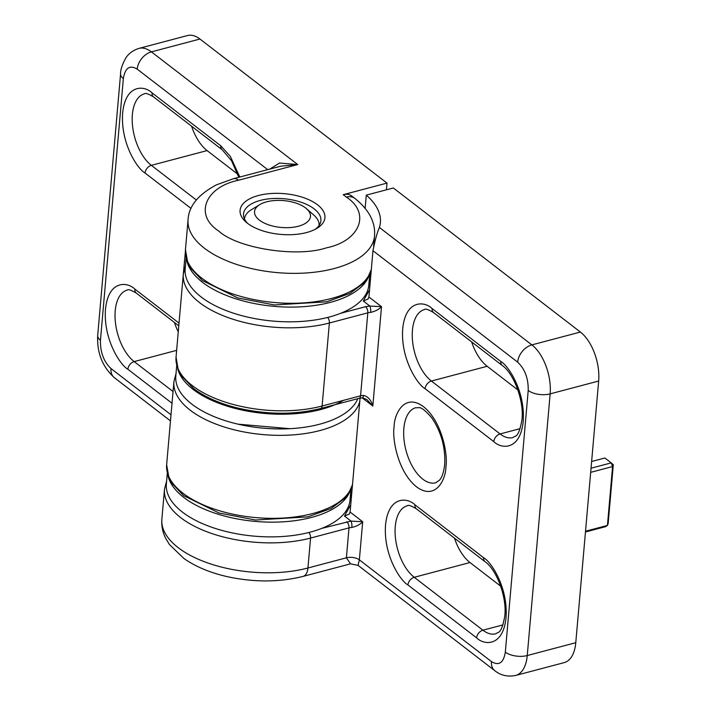 <?xml version="1.0" encoding="UTF-8"?>
<svg xmlns="http://www.w3.org/2000/svg" width="711" height="711" viewBox="0 0 711 711"><rect width="100%" height="100%" fill="white"/><g stroke="black" fill="none" stroke-linecap="round" stroke-linejoin="round"><path stroke-width="1.07" d="M176.71 365.614L175.795 376.083A92.172 44.269 5 0 0 191.872 404.168A92.172 44.269 5 0 0 286.329 428.84A92.172 44.269 5 0 0 357.837 398.658M177.777 369.027A92.172 44.269 5 0 0 193.161 389.45A92.172 44.269 5 0 0 343.511 400.346M167.307 473.135L166.356 484.022A92.172 44.269 5 0 0 182.434 512.107A92.172 44.269 5 0 0 283.582 536.432A92.172 44.269 5 0 0 350.008 500.091L350.958 489.204M349.865 491.425A92.172 44.269 -175 0 1 278.65 522.043A92.172 44.269 -175 0 1 183.722 497.389A92.172 44.269 -175 0 1 168 475.517M244.495 218.952L244.495 218.997A37.434 17.979 -175 0 1 244.495 218.952A37.434 17.979 -175 0 1 251.445 209.683L259.746 204.635A28.076 13.482 -175 0 1 266.652 201.826A28.076 13.482 -175 0 1 306.548 208.732A28.076 13.482 -175 0 1 298.353 226.249A28.076 13.482 -175 0 1 262.519 222.161A28.076 13.482 -175 0 1 259.746 204.635M306.548 208.732L313.853 215.14A37.434 17.979 -175 0 1 319.079 225.476A37.434 17.979 -175 0 1 319.07 225.52L319.079 225.476M186.122 258.084L185.171 268.962A92.172 44.269 5 0 0 201.249 297.056A92.172 44.269 5 0 0 302.397 321.372A92.172 44.269 5 0 0 368.822 285.031L369.773 274.153M186.815 260.457A92.172 44.269 5 0 0 202.537 282.329A92.172 44.269 5 0 0 297.465 306.983A92.172 44.269 5 0 0 368.68 276.375M471.633 341.902A38.838 20.45 -104.8 0 0 487.151 366.281L517.892 389.957M454.471 538.147A38.838 20.45 -104.8 0 0 469.98 562.534L500.722 586.202M365.134 208.287L366.289 195.143L393.334 187.98L580.389 332.046A37.434 19.712 75.2 0 1 598.662 381.034L575.777 642.7A37.434 19.712 75.2 0 1 564.214 662.608L515.688 675.45A37.434 19.712 75.2 0 0 527.251 655.542A15.811 7.599 -175 0 1 505.325 652.103C503.548 662.901 498.926 666.065 491.461 661.594A15.811 11.092 127.6 0 0 494.812 670.686C497.309 672.73 504.375 677.77 515.688 675.45M366.289 195.143A98.26 47.184 -175 0 1 380.385 222.605A98.26 47.184 -175 0 1 379.416 227.476C377.15 232.604 374.999 240.345 372.964 250.707L368.92 296.994L368.04 299.029L363.312 301.02L369.551 289.724M360.068 398.098L350.105 512.044L349.225 514.089L344.497 516.07L350.736 504.774M491.461 661.594L359.357 559.85L358.068 565.369L350.505 563.841L346.39 557.815L307.934 568A93.576 44.935 -175 0 1 209.923 563.699A93.576 44.935 -175 0 1 161.877 519.146C161.361 525.962 162.677 532.441 165.814 538.574L169.502 544.59L183.989 558.553C195.898 566.827 210.465 572.888 227.707 576.745C254.191 582.425 279.307 582.309 303.055 576.408L350.594 563.823M590.672 472.353L612.58 466.549L607.434 525.429L585.526 531.224M370.138 282.996L369.391 278.534M351.323 498.047L350.576 493.585M350.105 512.044L362.699 521.75L359.357 559.85A9.359 4.497 -175 0 0 346.39 557.815L349.003 527.891A9.359 4.497 -175 0 1 351.874 527.446C356.664 526.309 360.273 524.407 362.699 521.75L351.021 521.101L344.497 516.07M366.894 399.555L372.822 406.043C371.151 400.035 368.022 396.48 363.428 395.387A4.675 1.226 86.4 0 1 362.503 397.796L366.903 399.564M370.689 312.387C375.479 311.258 379.087 309.356 381.514 306.69L369.836 306.041A4.675 1.226 86.4 0 1 370.689 312.387A9.359 4.497 -175 0 0 367.818 312.831L329.371 323.016A93.576 44.935 -175 0 1 231.359 318.715A93.576 44.935 -175 0 1 183.305 274.162L176.044 357.153A93.576 44.935 5 0 0 224.098 401.715A93.576 44.935 5 0 0 322.11 406.008L329.371 323.016A4.675 2.462 -104.8 0 0 327.664 317.444M591.037 468.22L611.211 462.879L604.865 458L591.623 461.501M613.3 464.718L611.211 462.879L612.58 466.549L613.3 464.718L608.154 523.598L607.434 525.429L605.63 526.655L585.455 531.997M351.874 527.446A4.675 1.226 -93.6 0 0 351.021 521.101L321.843 528.353M289.821 428.689L238.087 424.174M306.548 232.55A42.58 20.45 5 0 0 317.026 228.293A42.58 20.45 5 0 0 312.813 201.711A42.58 20.45 5 0 0 258.457 195.516A42.58 20.45 5 0 0 246.033 222.081A42.58 20.45 5 0 0 306.548 232.55M315.24 229.289A38.838 18.646 5 0 0 320.901 220.694A38.838 18.646 5 0 0 300.966 202.2A38.838 18.646 5 0 0 260.288 200.422A38.838 18.646 5 0 0 243.526 213.922A38.838 18.646 5 0 0 247.615 223.378M174.408 322.456A38.838 20.45 -104.8 0 0 178.265 331.77M191.579 126.203A38.838 20.45 -104.8 0 0 207.097 150.59L237.838 174.266M269.709 169.12L279.503 163.041L297.731 164.561L151.416 51.876A37.434 19.712 75.2 0 0 138.974 48.392L187.5 35.55A37.434 19.712 75.2 0 1 199.933 39.025L386.997 183.091L386.402 189.81M386.997 183.091L343.235 194.681A15.811 11.092 -52.4 0 1 351.678 195.969L354.851 198.413A15.811 11.092 -52.4 0 0 346.408 197.116C370.991 213.096 359.997 241.002 326.411 247.855C296.763 257.738 237.465 248.441 218.597 230.951C194.014 214.98 205.008 187.073 238.594 180.221L297.731 164.561L280.827 166.178L233.332 178.745A15.811 8.328 75.2 0 1 238.594 180.221M435.719 482.769A38.838 20.45 75.2 0 1 412.931 467.367A38.838 20.45 75.2 0 1 403.857 428.342A38.838 20.45 75.2 0 1 415.846 407.687C419.161 408.514 419.837 404.044 431.906 418.041C441.273 432.004 445.53 447.512 444.686 464.559C443.255 476.281 440.42 478.974 439.469 480.201L435.719 482.769M394.125 426.813C392.054 437.736 397.396 471.517 416.513 486.822C435.727 501.042 445.921 479.223 445.913 466.7C447.974 455.778 442.642 421.996 423.525 406.692C404.31 392.481 394.107 414.291 394.125 426.813M346.719 521.767A4.675 2.462 -104.8 0 1 349.003 527.891L310.556 538.067L307.934 568A15.811 8.328 75.2 0 1 303.055 576.408M176.044 357.153L178.354 370.44L180.914 375.23L193.561 388.517C205.026 397.129 219.85 403.661 238.034 408.105C267.194 414.78 294.736 414.904 320.661 408.496A4.675 2.462 -104.8 0 0 322.11 406.008L360.557 395.831L367.818 312.831A4.675 2.462 75.2 0 0 365.534 306.708L340.658 313.293M308.85 532.495A4.675 2.462 -104.8 0 1 310.556 538.067A93.576 44.935 -175 0 1 180.816 517.732A93.576 44.935 -175 0 1 164.49 489.212L166.623 481M425.098 388.704A7.021 4.924 127.6 0 1 431.399 381.043A38.838 20.45 75.2 0 1 412.442 330.215A38.838 20.45 75.2 0 1 424.431 309.561C425.231 308.432 428.28 309.445 433.594 312.6A7.021 4.924 -52.4 0 1 432.11 308.565C424.671 301.126 405.661 299.304 402.71 328.695C400.471 358.62 417.384 384.482 425.098 388.704L493.79 441.611A7.021 4.924 -52.4 0 1 500.091 433.95L431.399 381.043L487.151 366.281M407.927 584.949A7.021 4.924 127.6 0 1 414.229 577.288A38.838 20.45 75.2 0 1 395.272 526.469A38.838 20.45 75.2 0 1 407.261 505.814C408.061 504.686 411.109 505.69 416.424 508.845A7.021 4.924 -52.4 0 1 414.94 504.81C407.501 497.371 388.49 495.558 385.54 524.94C383.3 554.864 400.213 580.727 407.927 584.949L476.619 637.856A7.021 4.924 -52.4 0 1 482.92 630.195L414.229 577.288L469.98 562.534M520.114 428.644L500.091 433.95A38.838 20.45 75.2 0 0 513.004 437.558C515.466 435.185 518.275 438.794 521.838 420.557C524.576 401.839 513.964 373.551 502.286 365.507A7.021 4.924 -52.4 0 1 500.802 361.472L432.11 308.565M502.944 624.898L482.92 630.195A38.838 20.45 75.2 0 0 495.834 633.803C498.295 631.43 501.104 635.039 504.668 616.81C507.405 598.084 496.793 569.795 485.115 561.752A7.021 4.924 -52.4 0 1 483.631 557.717L414.94 504.81M575.777 642.7L527.251 655.542L550.145 393.876A15.811 7.599 -175 0 1 528.211 390.446L505.325 652.103M598.662 381.034L550.145 393.876A37.434 19.712 75.2 0 0 531.864 344.888A15.811 11.092 127.6 0 0 517.661 362.148C524.914 369.027 528.433 378.456 528.211 390.446M580.389 332.046L531.864 344.888L379.416 227.476M493.79 441.611C501.219 449.05 520.239 450.863 523.189 421.481C525.429 391.557 508.516 365.694 500.802 361.472M476.619 637.856C484.049 645.295 503.068 647.117 506.019 617.726C508.258 587.801 491.345 561.948 483.631 557.717M372.964 250.707L517.661 362.148M368.92 296.994L381.514 306.69L372.822 406.043L362.148 397.822M363.428 395.387A9.359 4.497 5 0 0 360.557 395.831A4.675 2.462 75.2 0 1 359.117 398.32L320.661 408.496M365.534 306.708L369.836 306.041L363.312 301.02M371.338 269.273A93.576 44.935 5 0 1 271.264 302.211A93.576 44.935 5 0 1 185.455 249.632L188.068 219.699A93.576 44.935 5 0 0 204.395 248.21A93.576 44.935 5 0 0 307.081 272.908A93.576 44.935 5 0 0 374.519 236.016C375.604 222.276 369.045 209.745 354.851 198.413M359.793 401.333A93.576 44.935 -175 0 1 319.959 430.537A93.576 44.935 -175 0 1 221.948 426.245A93.576 44.935 -175 0 1 173.902 381.683L176.026 373.479M173.04 391.53L134.175 361.597A38.838 20.45 75.2 0 1 115.218 310.769A38.838 20.45 75.2 0 1 127.207 290.115C128.007 288.986 131.055 289.999 136.37 293.154A7.021 4.924 127.6 0 1 134.877 289.119C127.447 281.672 108.428 279.858 105.486 309.249C103.246 339.174 120.159 365.027 127.873 369.258L172.009 403.253M196.316 199.987L151.345 165.343A38.838 20.45 75.2 0 1 132.379 114.524A38.838 20.45 75.2 0 1 144.377 93.87C145.168 92.741 148.226 93.754 153.532 96.9A7.021 4.924 127.6 0 1 152.047 92.874C144.617 85.427 125.598 83.614 122.656 112.996C120.408 142.929 137.321 168.783 145.044 173.004L191.046 208.439M127.873 369.258A7.021 4.924 127.6 0 1 134.175 361.597L176.639 350.354M145.044 173.004A7.021 4.924 127.6 0 1 151.345 165.343L207.097 150.59M138.974 48.392C130.086 51.254 126.816 56.489 125.954 57.76C122.212 64.523 120.426 69.874 120.586 73.802A15.811 7.599 5 0 0 123.35 78.619C125.118 67.829 129.74 64.665 137.205 69.136A15.811 11.092 -52.4 0 1 151.416 51.876L199.933 39.025M343.235 194.681L346.408 197.116M185.358 251.952L182.985 277.788M179.021 323.114L134.877 289.119M153.532 96.9L222.232 149.808A7.021 4.924 -52.4 0 1 220.748 145.773L152.047 92.874M239.838 177.03L230.284 156.313L220.748 145.773M120.586 73.802L97.7 335.468A15.811 7.599 5 0 0 100.455 340.285L123.35 78.619M97.7 335.468C96.865 352.78 102.42 366.849 114.355 377.665A15.811 11.092 -52.4 0 1 111.005 368.574C103.753 361.703 100.233 352.274 100.455 340.285M171.004 414.78L111.005 368.574M137.205 69.136L267.718 169.645M173.902 381.691L166.641 464.683A93.576 44.935 5 0 0 252.449 517.27A93.576 44.935 5 0 0 352.523 484.333M502.286 365.507L433.594 312.6M485.115 561.752L416.424 508.845M494.812 670.686L358.068 565.369M164.49 489.212L161.877 519.146M185.438 265.95L183.305 274.162M362.503 397.796L359.117 398.32M188.068 219.699C188.753 206.128 198.253 194.494 216.571 184.789L233.332 178.745M178.79 325.825L136.37 293.154M222.232 149.808L231.546 160.748L238.816 177.297M170.471 420.885L114.355 377.665M373.622 246.282L374.519 236.016M166.641 464.683L169.014 478.121L171.653 482.982L183.607 495.62L219.024 513.004L255.525 520.017L307.89 516.87L331.175 508.418L345.048 498.055L348.47 493.727L352.505 484.6M185.455 249.632L187.828 263.061L190.468 267.931L202.422 280.561L237.838 297.945L274.339 304.957L326.705 301.811L349.99 293.367L363.863 283.005L367.285 278.676L371.32 269.54"/></g></svg>
